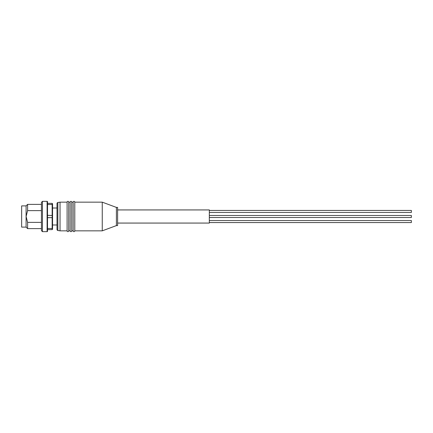 <?xml version="1.0" encoding="UTF-8"?>
<svg xmlns="http://www.w3.org/2000/svg" width="433" height="433" viewBox="0 0 433 433"><rect width="100%" height="100%" fill="white"/><g stroke="black" fill="none" stroke-linecap="round" stroke-linejoin="round"><path stroke-width="0.65" d="M67.104 202.157A0.806 0.806 0 0 1 67.911 201.35A0.806 0.806 0 0 1 68.723 202.157L70.135 202.157A0.806 0.806 0 0 1 70.942 201.35A0.806 0.806 0 0 1 71.754 202.157L73.166 202.157A0.806 0.806 0 0 1 73.973 201.35A0.806 0.806 0 0 1 74.779 202.157L74.779 230.843A0.806 0.806 0 0 1 73.973 231.65A0.806 0.806 0 0 1 73.166 230.843L71.754 230.843A0.806 0.806 0 0 1 70.942 231.65A0.806 0.806 0 0 1 70.135 230.843L68.723 230.843A0.806 0.806 0 0 1 67.911 231.65A0.806 0.806 0 0 1 67.104 230.843L60.035 230.843L60.035 202.157L67.104 202.157L67.104 230.843M57.838 202.541L57.838 230.459A1.012 1.012 0 0 1 57.004 229.463L57.004 203.537A1.012 1.012 0 0 1 57.838 202.541L60.035 202.157M47.105 231.65A0.406 0.406 0 0 0 47.511 231.249L47.511 201.751A0.406 0.406 0 0 0 47.105 201.35L42.456 201.35L42.456 231.65L47.105 231.65L47.105 201.35M209.328 210.438L411.35 210.438L411.35 212.457L209.328 212.457M209.328 220.543L411.35 220.543L411.35 222.562L209.328 222.562M209.328 215.488L411.35 215.488L411.35 217.512L209.328 217.512M74.779 230.843L102.258 230.843L102.258 202.157L74.779 202.157M102.258 230.843L116.396 225.593L116.396 207.407L102.258 202.157M71.754 202.157L71.754 230.843M73.166 202.157L73.166 230.843M116.396 225.593L117.608 225.593L117.608 207.407L116.396 207.407M68.723 202.157L68.723 230.843M70.135 202.157L70.135 230.843M117.608 223.065L209.328 223.065L209.328 209.935L117.608 209.935M57.838 230.459L60.035 230.843M57.004 208.013L52.561 208.013M57.004 224.987L52.561 224.987M42.456 201.35L41.449 202.357L41.449 230.643L42.456 231.65M41.449 228.624L27.609 228.624L27.609 222.367L26.094 216.5L26.094 227.109L21.65 227.109L21.65 205.891L26.094 205.891L27.609 204.376L27.609 210.633L41.449 210.633M26.094 205.891L26.094 216.5L27.609 210.633M52.561 204.798L52.155 204.517L52.155 203.369L52.561 203.775L52.561 229.225L52.155 229.631L52.155 228.483L47.511 228.483M52.561 215.477L47.511 215.353M47.511 217.647L52.155 217.647L52.155 204.517L47.511 204.517M52.561 228.202L52.155 228.483L52.155 217.647L52.561 217.523M52.155 203.369L47.511 203.369M47.511 229.631L52.155 229.631M41.449 222.367L27.609 222.367M41.449 204.376L27.609 204.376M26.094 227.109L27.609 228.624"/></g></svg>
